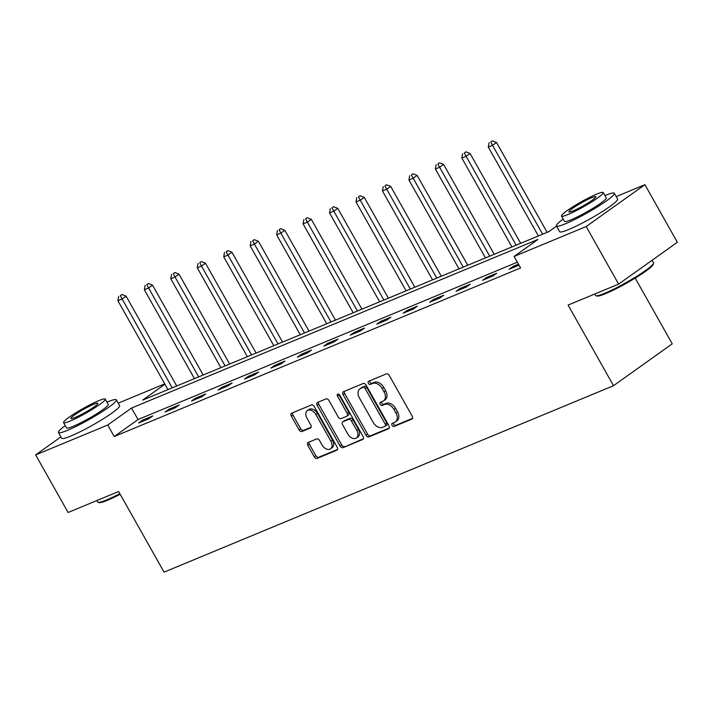 <?xml version="1.0" encoding="UTF-8"?>
<svg xmlns="http://www.w3.org/2000/svg" width="713" height="713" viewBox="0 0 713 713"><rect width="100%" height="100%" fill="white"/><g stroke="black" fill="none" stroke-linecap="round" stroke-linejoin="round"><path stroke-width="1.07" d="M392.079 425.349A1.827 1.248 -125.5 0 0 394.137 426.445L411.82 419.11A2.611 1.774 -125.5 0 0 412.061 418.977A2.611 1.774 -125.5 0 0 412.212 416.16L389.28 375.466A2.611 1.774 -125.5 0 0 386.348 373.897L368.657 381.232A1.827 1.248 -125.5 0 0 368.487 381.321A1.827 1.248 -125.5 0 0 368.38 383.3A1.827 1.248 -125.5 0 0 370.439 384.396L372.73 383.442A8.36 5.686 -125.5 0 1 382.132 388.469L384.04 391.865A8.36 5.686 -125.5 0 1 383.567 400.875A8.36 5.686 -125.5 0 1 382.792 401.303L380.501 402.257A1.827 1.248 -125.5 0 0 380.332 402.346A1.827 1.248 -125.5 0 0 380.225 404.324A1.827 1.248 -125.5 0 0 382.284 405.421L384.574 404.467A8.36 5.686 -125.5 0 1 393.977 409.494L395.893 412.889A8.36 5.686 -125.5 0 1 395.412 421.9A8.36 5.686 -125.5 0 1 394.637 422.328L392.346 423.281A1.827 1.248 -125.5 0 0 392.177 423.37A1.827 1.248 -125.5 0 0 392.079 425.349M393.389 422.845A1.827 1.248 -125.5 0 0 393.665 424.217A1.827 1.248 -125.5 0 0 395.724 425.313L412.533 418.344M369.699 380.795A1.827 1.248 -125.5 0 0 369.967 382.168A1.827 1.248 -125.5 0 0 372.026 383.264L374.316 382.32L372.73 383.442M381.544 401.82A1.827 1.248 -125.5 0 0 381.82 403.193A1.827 1.248 -125.5 0 0 383.87 404.289L386.161 403.335L384.574 404.467M308.194 442.425A2.611 1.774 -125.5 0 0 307.954 442.559A2.611 1.774 -125.5 0 0 307.811 445.384L314.237 456.801A2.611 1.774 -125.5 0 0 317.178 458.37L336.821 450.215A2.611 1.774 -125.5 0 0 337.062 450.081A2.611 1.774 -125.5 0 0 337.213 447.265L314.281 406.57A2.611 1.774 -125.5 0 0 311.349 405.002L291.706 413.157A2.611 1.774 -125.5 0 0 291.457 413.29A2.611 1.774 -125.5 0 0 291.314 416.107L299.086 429.894A2.611 1.774 -125.5 0 0 302.018 431.463L310.431 427.978A2.611 1.774 -125.5 0 0 310.672 427.845A2.611 1.774 -125.5 0 0 310.815 425.028L306.964 418.183A6.987 4.759 -125.5 0 1 307.365 410.652A6.987 4.759 -125.5 0 1 315.868 414.494L330.966 441.285A6.987 4.759 -125.5 0 1 330.565 448.816A6.987 4.759 -125.5 0 1 322.062 444.974L319.54 440.509A2.611 1.774 -125.5 0 0 316.608 438.941L308.194 442.425M616.201 196.583L644.909 184.676L677.35 242.26L618.626 284.122L568.083 305.084L613.51 385.697L164.061 572.138L118.634 491.524L68.092 512.487L35.65 454.912L60.917 436.9M618.626 284.122L586.184 226.538L514.1 256.439L537.905 239.47L131.54 408.041L107.734 425.01L35.65 454.912M517.353 262.206L138.028 419.556L114.223 436.525L520.588 267.954L514.1 256.439M114.223 436.525L107.734 425.01M366.019 435.322A2.611 1.774 -125.5 0 0 368.951 436.891L388.594 428.745A2.611 1.774 -125.5 0 0 388.843 428.611A2.611 1.774 -125.5 0 0 388.986 425.786L366.063 385.1A2.611 1.774 -125.5 0 0 363.122 383.532L343.479 391.678A2.611 1.774 -125.5 0 0 343.238 391.811A2.611 1.774 -125.5 0 0 343.087 394.628L366.019 435.322L367.605 434.19A2.611 1.774 -125.5 0 0 370.537 435.759L389.307 427.969M362.712 439.475L343.069 447.63A2.611 1.774 -125.5 0 1 340.128 446.062L317.196 405.367A2.611 1.774 -125.5 0 1 317.347 402.551A2.611 1.774 -125.5 0 1 317.588 402.417L325.993 398.923A2.611 1.774 -125.5 0 1 328.934 400.501L338.238 416.998A2.611 1.774 -125.5 0 0 341.171 418.567L346.75 416.258A2.611 1.774 -125.5 0 0 346.99 416.125A2.611 1.774 -125.5 0 0 347.142 413.308L337.463 396.125A1.827 1.248 -125.5 0 1 337.561 394.155A1.827 1.248 -125.5 0 1 339.789 395.154L363.104 436.525A2.611 1.774 -125.5 0 1 362.953 439.342A2.611 1.774 -125.5 0 1 362.712 439.475L363.158 439.163M613.51 385.697L672.234 343.835L635.194 278.106M518.485 264.22L512.995 266.493L509.029 269.318L519.019 265.174M496.72 273.248L486.542 277.473L482.576 280.298L492.745 276.074L496.72 273.248M470.259 284.22L460.081 288.444L456.115 291.269L466.293 287.054L470.259 284.22M443.798 295.2L433.62 299.415L429.654 302.25L439.832 298.025L443.798 295.2M417.346 306.171L407.168 310.396L403.201 313.221L413.371 309.005L417.346 306.171M390.884 317.151L380.706 321.367L376.74 324.201L386.918 319.977L390.884 317.151M364.423 328.123L354.245 332.347L350.279 335.172L360.457 330.948L364.423 328.123M337.971 339.103L327.793 343.318L323.827 346.153L333.996 341.928L337.971 339.103M311.51 350.074L301.332 354.299L297.366 357.124L307.544 352.899L311.51 350.074M285.048 361.045L274.879 365.27L270.904 368.095L281.082 363.88L285.048 361.045M258.596 372.026L248.418 376.25L244.452 379.075L254.621 374.851L258.596 372.026M232.135 382.997L221.957 387.221L217.991 390.047L228.169 385.831L232.135 382.997M205.674 393.977L195.505 398.193L191.53 401.027L201.708 396.802L205.674 393.977M179.221 404.948L169.043 409.173L165.077 411.998L175.255 407.783L179.221 404.948M152.76 415.929L142.582 420.144L138.616 422.978L148.794 418.754L152.76 415.929M644.909 184.676L586.184 226.538M118.242 403.148L164.73 383.861M164.935 384.227L142.645 400.118L549.019 231.547L556.532 226.19M138.028 419.556L131.54 408.041M512.995 266.493L513.538 267.455M486.542 277.473L487.077 278.426M460.081 288.444L460.625 289.407M433.62 299.415L434.164 300.378M407.168 310.396L407.702 311.349M380.706 321.367L381.25 322.329M354.245 332.347L354.789 333.301M327.793 343.318L328.328 344.281M301.332 354.299L301.875 355.252M274.879 365.27L275.414 366.232M248.418 376.25L248.953 377.204M221.957 387.221L222.501 388.184M195.505 398.193L196.039 399.155M169.043 409.173L169.587 410.127M142.582 420.144L143.126 421.107M395.412 421.9L396.998 420.768A8.36 5.686 -125.5 0 0 397.48 411.757L395.893 412.889M386.161 403.335A8.36 5.686 -125.5 0 1 395.563 408.362L397.48 411.757M383.567 400.875L385.154 399.743A8.36 5.686 -125.5 0 0 385.626 390.733L384.04 391.865M374.316 382.32A8.36 5.686 -125.5 0 1 383.719 387.337L385.626 390.733M344.352 391.312A2.611 1.774 -125.5 0 0 344.673 393.496L367.605 434.19M384.984 426.338A1.827 1.248 -125.5 0 0 385.154 426.24A1.827 1.248 -125.5 0 0 385.261 424.271L365.127 388.549A1.827 1.248 -125.5 0 0 363.077 387.453L360.662 388.451A8.36 5.686 -125.5 0 0 359.887 388.879A8.36 5.686 -125.5 0 0 359.405 397.899L373.166 422.31A8.36 5.686 -125.5 0 0 382.569 427.337L384.984 426.338M386.571 425.206A1.827 1.248 -125.5 0 0 386.74 425.108A1.827 1.248 -125.5 0 0 386.847 423.139L385.261 424.271M359.887 388.879L361.473 387.747A8.36 5.686 -125.5 0 1 362.249 387.319L364.664 386.321A1.827 1.248 -125.5 0 1 366.714 387.417L386.847 423.139M363.425 438.709L343.069 447.63M318.461 402.052A2.611 1.774 -125.5 0 0 318.782 404.235L341.714 444.93A2.611 1.774 -125.5 0 0 344.655 446.498M348.336 415.126A2.611 1.774 -125.5 0 0 348.577 414.993A2.611 1.774 -125.5 0 0 348.728 412.176L339.049 394.993L337.463 396.125M338.755 394.146A1.827 1.248 -125.5 0 0 339.049 394.993M347.882 434.128A6.987 4.759 -125.5 0 0 356.393 437.969A6.987 4.759 -125.5 0 0 356.794 430.429L351.473 420.991A2.611 1.774 -125.5 0 0 348.532 419.422L342.953 421.739A2.611 1.774 -125.5 0 0 342.712 421.873A2.611 1.774 -125.5 0 0 342.561 424.69L347.882 434.128M356.393 437.969L357.979 436.837A6.987 4.759 -125.5 0 0 358.381 429.297L356.794 430.429M344.094 420.92A2.611 1.774 -125.5 0 1 344.299 420.741A2.611 1.774 -125.5 0 1 344.539 420.608L350.119 418.29A2.611 1.774 -125.5 0 1 353.06 419.859L358.381 429.297M330.565 448.816L332.16 447.684A6.987 4.759 -125.5 0 0 332.552 440.153L330.966 441.285M307.365 410.652L308.952 409.52A6.987 4.759 -125.5 0 1 317.454 413.362L332.552 440.153M292.58 412.791A2.611 1.774 -125.5 0 0 292.9 414.975L300.672 428.763A2.611 1.774 -125.5 0 0 303.604 430.331L311.135 427.212M309.077 442.069A2.611 1.774 -125.5 0 0 309.397 444.252L315.823 455.669A2.611 1.774 -125.5 0 0 318.764 457.238L337.534 449.448M547.138 232.331L496.506 142.484L492.54 145.309L488.298 147.074L538.386 235.958M542.629 234.203L492.54 145.309L490.776 141.994L492.362 140.862L490.776 141.994M488.298 147.074L489.073 142.698M492.362 140.862L496.506 142.484M653.554 263.311L653.251 264.38A32.459 3.681 150.6 0 1 635.559 277.874A32.459 3.681 150.6 0 1 605.578 293.658A32.459 3.681 150.6 0 1 597.057 296.047L595.979 295.752A33.261 3.77 -29.4 0 0 604.713 293.301A33.261 3.77 -29.4 0 0 635.435 277.134A33.261 3.77 -29.4 0 0 653.554 263.311A33.261 3.77 -29.4 0 0 653.527 262.83L652.083 260.263M563.217 219.078A33.261 3.77 -29.4 0 0 556.39 225.932A33.261 3.77 -29.4 0 0 565.525 223.748A33.261 3.77 -29.4 0 0 597.761 206.636A33.261 3.77 -29.4 0 0 614.339 193.276A33.261 3.77 -29.4 0 0 605.203 195.46A33.261 3.77 -29.4 0 0 604.945 195.567M556.39 225.932L559.634 231.689A33.261 3.77 -29.4 0 0 568.769 229.506A33.261 3.77 -29.4 0 0 601.006 212.403A33.261 3.77 -29.4 0 0 617.583 199.034L614.339 193.276M603.243 192.555L606.228 197.849A23.948 2.718 150.6 0 1 594.285 207.474A23.948 2.718 150.6 0 1 571.077 219.791A23.948 2.718 150.6 0 1 564.5 221.36L561.514 216.066A23.948 2.718 -29.4 0 0 568.092 214.488A23.948 2.718 -29.4 0 0 591.3 202.171A23.948 2.718 -29.4 0 0 603.243 192.555A23.948 2.718 -29.4 0 0 596.665 194.123A23.948 2.718 -29.4 0 0 573.448 206.44A23.948 2.718 -29.4 0 0 561.514 216.066M591.585 197.742A15.436 1.747 -29.4 0 0 576.621 205.683A15.436 1.747 -29.4 0 0 568.929 211.886A15.436 1.747 -29.4 0 0 573.172 210.87A15.436 1.747 -29.4 0 0 588.127 202.929A15.436 1.747 -29.4 0 0 595.818 196.735A15.436 1.747 -29.4 0 0 591.585 197.742M594.758 294.023L595.578 295.485A33.261 3.77 -29.4 0 0 595.979 295.752M120.185 494.269A32.459 3.681 150.6 0 1 107.627 500.214A32.459 3.681 150.6 0 1 99.098 502.612L98.02 502.317A33.261 3.77 -29.4 0 0 106.763 499.866A33.261 3.77 -29.4 0 0 119.837 493.663M65.257 425.643A33.261 3.77 -29.4 0 0 58.43 432.488A33.261 3.77 -29.4 0 0 67.566 430.304A33.261 3.77 -29.4 0 0 99.802 413.201A33.261 3.77 -29.4 0 0 116.379 399.841A33.261 3.77 -29.4 0 0 107.244 402.025A33.261 3.77 -29.4 0 0 106.986 402.132M58.43 432.488L61.675 438.245A33.261 3.77 -29.4 0 0 70.81 436.062A33.261 3.77 -29.4 0 0 103.046 418.959A33.261 3.77 -29.4 0 0 119.624 405.599L116.379 399.841M105.283 399.111L108.269 404.405A23.948 2.718 150.6 0 1 96.335 414.03A23.948 2.718 150.6 0 1 73.127 426.347A23.948 2.718 150.6 0 1 66.541 427.916L63.555 422.622A23.948 2.718 -29.4 0 0 70.141 421.053A23.948 2.718 -29.4 0 0 93.35 408.736A23.948 2.718 -29.4 0 0 105.283 399.111A23.948 2.718 -29.4 0 0 98.706 400.688A23.948 2.718 -29.4 0 0 75.498 413.005A23.948 2.718 -29.4 0 0 63.555 422.622M93.626 404.307A15.436 1.747 -29.4 0 0 78.671 412.239A15.436 1.747 -29.4 0 0 70.979 418.442A15.436 1.747 -29.4 0 0 75.213 417.426A15.436 1.747 -29.4 0 0 90.177 409.494A15.436 1.747 -29.4 0 0 97.868 403.291A15.436 1.747 -29.4 0 0 93.626 404.307M96.799 500.579L97.628 502.05A33.261 3.77 -29.4 0 0 98.02 502.317M520.677 243.302L470.054 153.455L466.079 156.29L461.846 158.045L511.925 246.939M516.167 245.174L466.079 156.29L464.315 152.974L465.901 151.842L464.315 152.974M461.846 158.045L462.621 153.678M465.901 151.842L470.054 153.455M494.216 254.283L443.593 164.436L439.627 167.261L435.385 169.026L485.473 257.91M489.706 256.154L439.627 167.261L437.853 163.945L439.44 162.814L437.853 163.945M435.385 169.026L436.16 164.65M439.44 162.814L443.593 164.436M467.764 265.254L417.132 175.407L413.166 178.241L408.923 179.997L459.012 268.881M463.254 267.125L413.166 178.241L411.401 174.926L412.987 173.794L411.401 174.926M408.923 179.997L409.699 175.63M412.987 173.794L417.132 175.407M441.302 276.234L390.679 186.387L386.704 189.212L382.471 190.968L432.55 279.861M436.793 278.106L386.704 189.212L384.94 185.897L386.526 184.765L384.94 185.897M382.471 190.968L383.246 186.601M386.526 184.765L390.679 186.387M414.841 287.205L364.218 197.358L360.252 200.193L356.01 201.948L406.098 290.833M410.331 289.077L360.252 200.193L358.479 196.877L360.065 195.745L358.479 196.877M356.01 201.948L356.785 197.581M360.065 195.745L364.218 197.358M388.389 298.186L337.757 208.339L333.791 211.164L329.549 212.92L379.637 301.813M383.879 300.048L333.791 211.164L332.026 207.848L333.613 206.717L332.026 207.848M329.549 212.92L330.324 208.553M333.613 206.717L337.757 208.339M361.928 309.157L311.305 219.31L307.33 222.135L303.096 223.9L353.176 312.784M357.418 311.028L307.33 222.135L305.565 218.829L307.151 217.697L305.565 218.829M303.096 223.9L303.872 219.524M307.151 217.697L311.305 219.31M335.466 320.137L284.844 230.29L280.877 233.115L276.635 234.871L326.723 323.764M330.966 322L280.877 233.115L279.104 229.8L280.69 228.668L279.104 229.8M276.635 234.871L277.41 230.504M280.69 228.668L284.844 230.29M309.014 331.108L258.382 241.261L254.416 244.087L250.174 245.851L300.262 334.736M304.504 332.98L254.416 244.087L252.652 240.771L254.238 239.639L252.652 240.771M250.174 245.851L250.949 241.475M254.238 239.639L258.382 241.261M282.553 342.08L231.93 252.233L227.955 255.067L223.722 256.823L273.801 345.716M278.043 343.951L227.955 255.067L226.19 251.751L227.777 250.619L226.19 251.751M223.722 256.823L224.497 252.455M227.777 250.619L231.93 252.233M256.092 353.06L205.469 263.213L201.503 266.038L197.26 267.803L247.349 356.687M251.591 354.931L201.503 266.038L199.729 262.723L201.316 261.591L199.729 262.723M197.26 267.803L198.036 263.427M201.316 261.591L205.469 263.213M229.639 364.031L179.008 274.184L175.042 277.018L170.799 278.774L220.887 367.658M225.13 365.903L175.042 277.018L173.277 273.703L174.863 272.571L173.277 273.703M170.799 278.774L171.575 274.407M174.863 272.571L179.008 274.184M203.178 375.011L152.555 285.164L148.589 287.99L144.347 289.745L194.435 378.639M198.669 376.883L148.589 287.99L146.816 284.674L148.402 283.542L146.816 284.674M144.347 289.745L145.122 285.378M148.402 283.542L152.555 285.164M176.717 385.983L126.094 296.136L122.128 298.97L117.886 300.726L167.974 389.61M172.216 387.854L122.128 298.97L120.354 295.654L121.941 294.522L120.354 295.654M117.886 300.726L118.661 296.358M121.941 294.522L126.094 296.136M395.724 425.313L394.137 426.445M372.026 383.264L370.439 384.396M383.87 404.289L382.284 405.421M395.563 408.362L393.977 409.494M383.719 387.337L382.132 388.469M412.266 418.789L411.82 419.11M344.673 393.496L343.087 394.628M389.048 428.424L388.594 428.745M370.537 435.759L368.951 436.891M366.714 387.417L365.127 388.549M364.664 386.321L363.077 387.453M362.249 387.319L360.662 388.451M341.714 444.93L340.128 446.062M318.782 404.235L317.196 405.367M348.728 412.176L347.142 413.308M353.06 419.859L351.473 420.991M350.119 418.29L348.532 419.422M344.539 420.608L342.953 421.739M317.454 413.362L315.868 414.494M310.877 427.657L310.431 427.978M303.604 430.331L302.018 431.463M300.672 428.763L299.086 429.894M292.9 414.975L291.314 416.107M337.276 449.903L336.821 450.215M318.764 457.238L317.178 458.37M315.823 455.669L314.237 456.801M309.397 444.252L307.811 445.384M386.74 425.108L385.154 426.24M348.577 414.993L346.99 416.125M344.299 420.741L342.712 421.873"/></g></svg>
